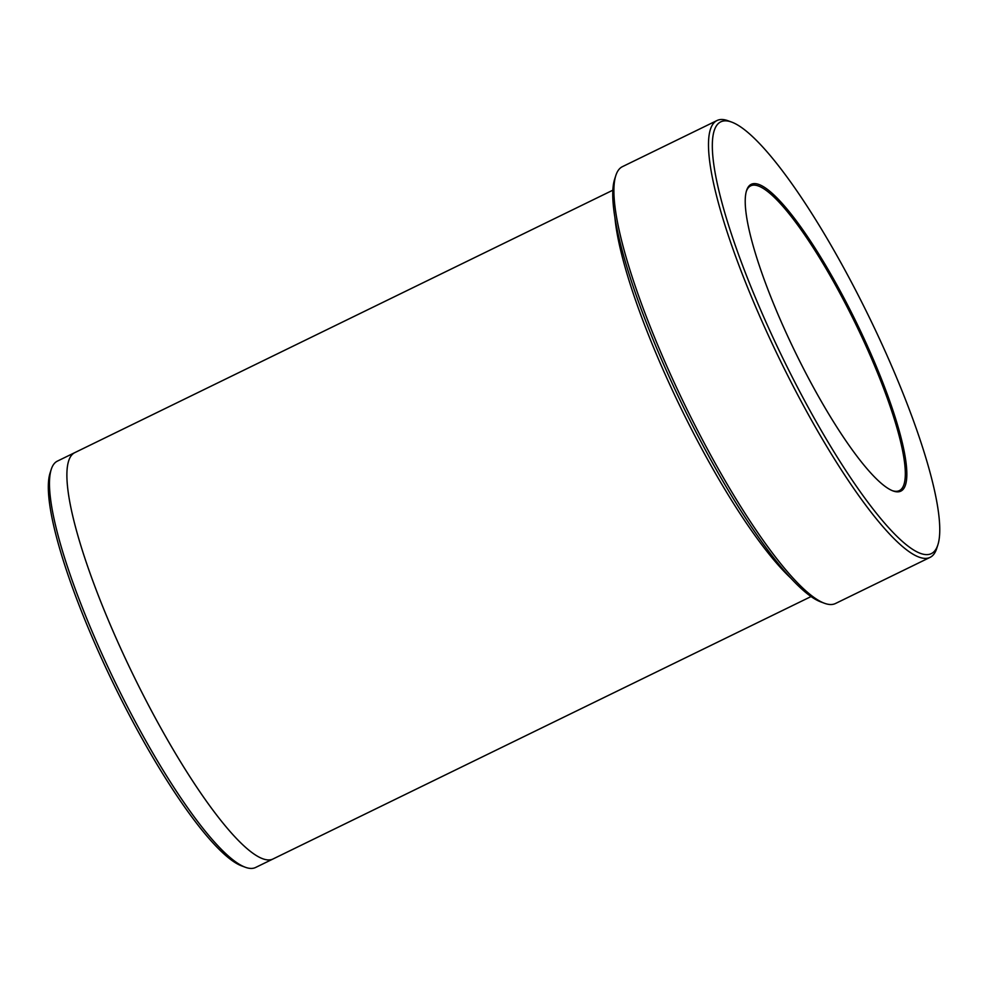 <?xml version="1.0" encoding="UTF-8"?>
<svg xmlns="http://www.w3.org/2000/svg" width="988" height="988" viewBox="0 0 988 988"><rect width="100%" height="100%" fill="white"/><g stroke="black" fill="none" stroke-linecap="round" stroke-linejoin="round"><path stroke-width="1.48" d="M861.104 332.277A170.677 33.975 64 0 0 746.57 190.548A170.677 33.975 64 0 0 795.501 352.63A170.677 33.975 64 0 0 893.103 490.962A170.677 33.975 64 0 0 861.104 332.277M875.38 330.054A240.195 47.807 64 0 0 731.663 122.092A240.195 47.807 64 0 0 783.076 358.693A240.195 47.807 64 0 0 937.871 544.857A240.195 47.807 64 0 0 875.38 330.054M930.091 557.368L835.502 603.495A243.023 48.375 -116 0 1 824.449 603.26L820.855 601.927A240.195 47.807 -116 0 1 677.138 393.977A240.195 47.807 -116 0 1 614.647 179.161L615.82 175.518A243.023 48.375 -116 0 1 622.44 166.651L717.016 120.524A243.023 48.375 64 0 0 780.075 360.151A243.023 48.375 64 0 0 930.091 557.368A243.023 48.375 64 0 0 936.698 548.513L937.871 544.857M612.856 190.19L74.829 452.615A226.067 44.991 64 0 0 133.479 675.52A226.067 44.991 64 0 0 273.021 858.98L811.062 596.554M272.824 859.078L255.608 867.476A226.067 44.991 -116 0 1 245.32 867.254A226.067 44.991 -116 0 1 110.063 671.519A226.067 44.991 -116 0 1 51.253 469.349A226.067 44.991 -116 0 1 57.403 461.112L74.619 452.714M245.32 867.254L241.727 865.92A223.239 44.435 -116 0 1 108.149 672.643A223.239 44.435 -116 0 1 50.079 473.005L51.253 469.349M824.449 603.26A243.023 48.375 -116 0 1 679.04 392.854A243.023 48.375 -116 0 1 615.82 175.518M731.663 122.092L728.07 120.771A243.023 48.375 64 0 0 717.016 120.524M614.931 217.644A226.067 44.991 64 0 0 681.065 408.439A226.067 44.991 64 0 0 790.709 578.029M892.374 490.678A169.553 33.753 64 0 0 899.376 490.604A169.553 33.753 64 0 0 859.881 332.795A169.553 33.753 64 0 0 750.719 185.83A169.553 33.753 64 0 0 746.348 191.302"/></g></svg>
